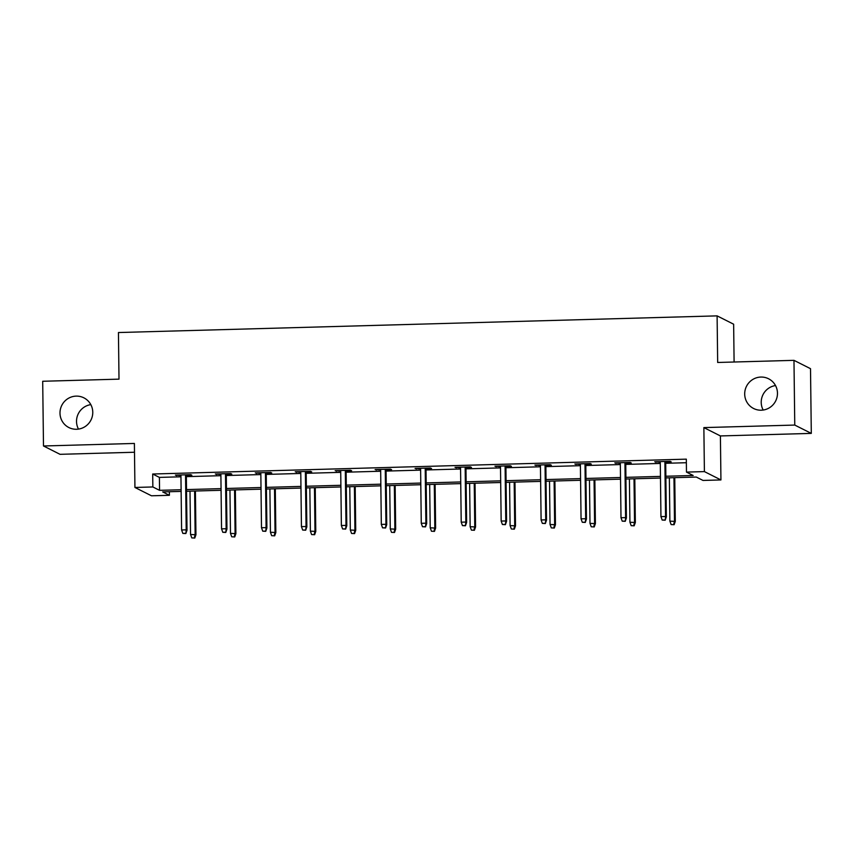 <?xml version="1.0" encoding="UTF-8"?>
<svg xmlns="http://www.w3.org/2000/svg" width="854" height="854" viewBox="0 0 854 854"><rect width="100%" height="100%" fill="white"/><g stroke="black" fill="none" stroke-linecap="round" stroke-linejoin="round"><path stroke-width="1.28" d="M78.483 429.103A16.632 16.322 116.8 0 1 90.823 404.625M92.766 412.236A16.632 16.322 116.8 0 1 68.896 427.555A16.632 16.322 116.8 0 1 59.993 413.155A16.632 16.322 116.8 0 1 83.873 397.836A16.632 16.322 116.8 0 1 92.766 412.236M763.177 410.037A16.632 16.322 116.8 0 1 775.517 385.56M777.471 393.171A16.632 16.322 116.8 0 1 753.591 408.49A16.632 16.322 116.8 0 1 744.699 394.089A16.632 16.322 116.8 0 1 768.568 378.77A16.632 16.322 116.8 0 1 777.471 393.171M169.348 491.733L169.391 495.299L151.468 495.79L134.932 487.463L152.855 486.961L159.559 490.335L181.112 489.737M734.098 362.011L733.639 324.21L717.104 315.873L118.439 332.537L119.005 379.144L42.7 381.268L43.49 445.98L60.026 454.317L134.494 452.246M717.104 315.873L717.67 362.47L793.974 360.345L810.51 368.682L811.3 433.394L794.764 425.068L703.867 427.598L704.401 471.6L720.936 479.937L703.013 480.439L696.309 477.055L665.874 477.909M703.867 427.598L720.402 435.935L811.3 433.394M720.402 435.935L720.936 479.937M793.974 360.345L794.764 425.068M665.853 476.244L693.181 475.486L686.477 472.102L686.317 459.153L152.695 474.013L159.399 477.397L180.952 476.799M186.353 476.649L220.898 475.678M226.299 475.529L260.844 474.568M266.245 474.418L300.789 473.458M306.191 473.308L340.735 472.347M346.137 472.198L380.671 471.237M386.083 471.088L420.616 470.127M426.029 469.967L460.562 469.006M465.974 468.857L500.508 467.896M505.92 467.746L540.454 466.786M545.866 466.636L580.4 465.676M585.812 465.526L620.346 464.565M625.758 464.405L660.291 463.444M665.704 463.295L686.36 462.719M665.682 462.046L671.212 461.897L670.102 461.331L654.74 461.758L660.281 462.206M625.736 463.167L631.277 463.007L630.156 462.441L614.795 462.868L620.335 463.316M585.791 464.277L591.331 464.117L590.21 463.562L574.849 463.989L580.389 464.427M545.845 465.387L551.385 465.238L550.264 464.672L534.903 465.099L540.443 465.537M505.899 466.497L511.439 466.348L510.318 465.782L494.957 466.209L500.497 466.647M465.964 467.608L471.493 467.458L470.373 466.892L455.011 467.319L460.552 467.757M426.018 468.729L431.548 468.568L430.427 468.003L415.065 468.43L420.606 468.878M386.072 469.839L391.602 469.679L390.481 469.124L375.119 469.551L380.66 469.988M346.126 470.949L351.656 470.789L350.535 470.234L335.174 470.661L340.714 471.098M306.18 472.059L311.71 471.91L310.589 471.344L295.228 471.771L300.768 472.209M266.234 473.169L271.764 473.02L270.654 472.454L255.282 472.881L260.822 473.319M226.289 474.28L231.818 474.13L230.708 473.564L215.336 473.991L220.876 474.44M186.343 475.4L191.872 475.24L190.762 474.675L175.39 475.112L180.931 475.55M134.932 487.463L134.388 443.45L43.49 445.98M152.695 474.013L152.855 486.961M686.477 472.102L704.401 471.6M181.133 491.402L162.687 491.915L169.391 495.299M660.473 478.059L625.929 479.019M620.527 479.169L585.983 480.129M580.581 480.279L546.048 481.24M540.635 481.389L506.102 482.35M500.69 482.499L466.156 483.471M460.744 483.62L426.21 484.581M420.798 484.73L386.264 485.691M380.852 485.841L346.318 486.801M340.906 486.951L306.372 487.912M300.96 488.061L266.427 489.032M261.014 489.182L226.481 490.143M221.079 490.292L186.535 491.253M186.514 489.588L221.058 488.627M226.459 488.477L261.004 487.517M266.405 487.367L300.939 486.406M306.351 486.246L340.885 485.285M346.297 485.136L380.831 484.175M386.243 484.026L420.776 483.065M426.189 482.916L460.722 481.955M466.135 481.805L500.668 480.845M506.08 480.695L540.614 479.724M546.026 479.574L580.56 478.614M585.972 478.464L620.506 477.503M625.918 477.354L660.452 476.393M159.399 477.397L159.559 490.335M655.851 461.726L655.851 462.324M615.905 462.847L615.905 463.434M575.959 463.957L575.959 464.544M536.013 465.067L536.013 465.665M496.067 466.177L496.078 466.775M456.121 467.287L456.132 467.885M416.176 468.408L416.186 468.995M376.23 469.519L376.24 470.106M336.284 470.629L336.295 471.227M296.338 471.739L296.349 472.337M256.392 472.849L256.403 473.447M216.446 473.959L216.457 474.557M176.5 475.08L176.511 475.667M664.743 519.979L662.181 520.054L665.191 520.203L665.554 516.499L660.943 516.627L660.27 461.608M664.882 461.48L665.554 516.499L666.355 516.905L665.682 461.459M665.191 520.203L666.355 516.905M660.943 516.627L662.181 520.054M671.127 524.559L674.126 524.708L671.127 524.559L669.878 521.132L675.29 521.41L674.756 477.653M673.689 524.484L674.489 521.004L673.955 477.685M669.878 521.132L669.355 477.813M675.29 521.41L674.126 524.708M624.797 521.089L622.235 521.164L625.245 521.314L625.608 517.609L620.997 517.737L620.324 462.719M624.936 462.59L625.608 517.609L626.409 518.015L625.736 462.569M625.245 521.314L626.409 518.015M620.997 517.737L622.235 521.164M584.851 522.2L582.3 522.274L585.3 522.424L585.663 518.72L581.051 518.848L580.378 463.829M584.99 463.701L585.663 518.72L586.463 519.125L585.791 463.679M585.3 522.424L586.463 519.125M581.051 518.848L582.3 522.274M631.181 525.669L634.18 525.818L631.181 525.669L629.932 522.242L635.344 522.52L634.81 478.774M633.743 525.594L634.543 522.114L634.01 478.795M629.932 522.242L629.409 478.923M635.344 522.52L634.18 525.818M591.235 526.779L594.245 526.929L591.235 526.779L589.986 523.353L595.398 523.63L594.864 479.884M593.797 526.704L594.597 523.224L594.064 479.905M589.986 523.353L589.463 480.033M595.398 523.63L594.245 526.929M544.905 523.31L542.354 523.385L545.354 523.545L545.717 519.83L541.105 519.958L540.433 464.939M545.044 464.811L545.717 519.83L546.517 520.235L545.845 464.789M545.354 523.545L546.517 520.235M541.105 519.958L542.354 523.385M504.97 524.431L502.408 524.495L505.408 524.655L505.771 520.94L501.159 521.068L500.487 466.06M505.098 465.932L505.771 520.94L506.571 521.346L505.899 465.9M505.408 524.655L506.571 521.346M501.159 521.068L502.408 524.495M465.024 525.541L462.462 525.616L465.462 525.765L465.825 522.05L461.213 522.178L460.541 467.17M465.152 467.042L465.825 522.05L466.626 522.456L465.953 467.021M465.462 525.765L466.626 522.456M461.213 522.178L462.462 525.616M551.289 527.889L554.299 528.05L551.289 527.889L550.04 524.463L555.452 524.74L554.919 480.994M553.851 527.825L554.652 524.335L554.118 481.015M550.04 524.463L549.517 481.144M555.452 524.74L554.299 528.05M511.343 529L514.354 529.16L511.343 529L510.094 525.573L515.506 525.851L514.973 482.104M513.905 528.936L514.706 525.445L514.183 482.126M510.094 525.573L509.571 482.254M515.506 525.851L514.354 529.16M471.397 530.12L474.408 530.27L471.397 530.12L470.148 526.694L475.571 526.971L475.027 483.215M473.959 530.046L474.76 526.566L474.237 483.236M470.148 526.694L469.625 483.375M475.571 526.971L474.408 530.27M431.451 531.231L434.462 531.38L431.451 531.231L430.213 527.804L435.625 528.082L435.092 484.335M434.013 531.156L434.814 527.676L434.291 484.357M430.213 527.804L429.679 484.485M435.625 528.082L434.462 531.38M391.506 532.341L394.516 532.49L391.506 532.341L390.267 528.914L395.68 529.192L395.146 485.446M394.068 532.266L394.868 528.786L394.345 485.467M390.267 528.914L389.734 485.595M395.68 529.192L394.516 532.49M351.56 533.451L354.57 533.611L351.56 533.451L350.321 530.024L355.734 530.302L355.2 486.556M354.122 533.376L354.922 529.896L354.399 486.577M350.321 530.024L349.788 486.705M355.734 530.302L354.57 533.611M311.614 534.561L314.624 534.721L311.614 534.561L310.376 531.135L315.788 531.412L315.254 487.666M314.176 534.497L314.987 531.007L314.453 487.687M310.376 531.135L309.842 487.815M315.788 531.412L314.624 534.721M271.668 535.682L274.678 535.832L271.668 535.682L270.43 532.255L275.842 532.522L275.308 488.776M274.23 535.607L275.041 532.117L274.508 488.798M270.43 532.255L269.896 488.926M275.842 532.522L274.678 535.832M231.722 536.792L234.733 536.942L231.722 536.792L230.484 533.366L235.896 533.643L235.362 489.897M234.284 536.718L235.096 533.238L234.562 489.918M230.484 533.366L229.95 490.047M235.896 533.643L234.733 536.942M425.078 526.651L422.516 526.726L425.527 526.875L425.879 523.171L421.268 523.299L420.595 468.28M425.207 468.152L425.879 523.171L426.68 523.577L426.007 468.131M425.527 526.875L426.68 523.577M421.268 523.299L422.516 526.726M385.133 527.761L382.571 527.836L385.581 527.986L385.933 524.281L381.322 524.409L380.649 469.39M385.261 469.262L385.933 524.281L386.734 524.687L386.061 469.241M385.581 527.986L386.734 524.687M381.322 524.409L382.571 527.836M345.187 528.872L342.625 528.946L345.635 529.096L345.987 525.391L341.376 525.52L340.703 470.501M345.315 470.373L345.987 525.391L346.799 525.797L346.116 470.351M345.635 529.096L346.799 525.797M341.376 525.52L342.625 528.946M305.241 529.992L302.679 530.056L305.689 530.217L306.042 526.502L301.441 526.63L300.768 471.621M305.369 471.493L306.042 526.502L306.853 526.907L306.17 471.461M305.689 530.217L306.853 526.907M301.441 526.63L302.679 530.056M265.295 531.103L262.733 531.167L265.743 531.327L266.096 527.612L261.495 527.74L260.822 472.732M265.423 472.604L266.096 527.612L266.907 528.018L266.224 472.582M265.743 531.327L266.907 528.018M261.495 527.74L262.733 531.167M225.349 532.213L222.787 532.288L225.798 532.437L226.15 528.733L221.549 528.861L220.876 473.842M225.477 473.714L226.15 528.733L226.961 529.138L226.278 473.692M225.798 532.437L226.961 529.138M221.549 528.861L222.787 532.288M185.403 533.323L182.841 533.398L185.852 533.547L186.204 529.843L181.603 529.971L180.931 474.952M185.542 474.824L186.204 529.843L187.015 530.249L186.332 474.803M185.852 533.547L187.015 530.249M181.603 529.971L182.841 533.398M191.787 537.903L194.787 538.052L191.787 537.903L190.538 534.476L195.95 534.753L195.417 491.007M194.338 537.828L195.15 534.348L194.616 491.029M190.538 534.476L190.004 491.157M195.95 534.753L194.787 538.052"/></g></svg>
